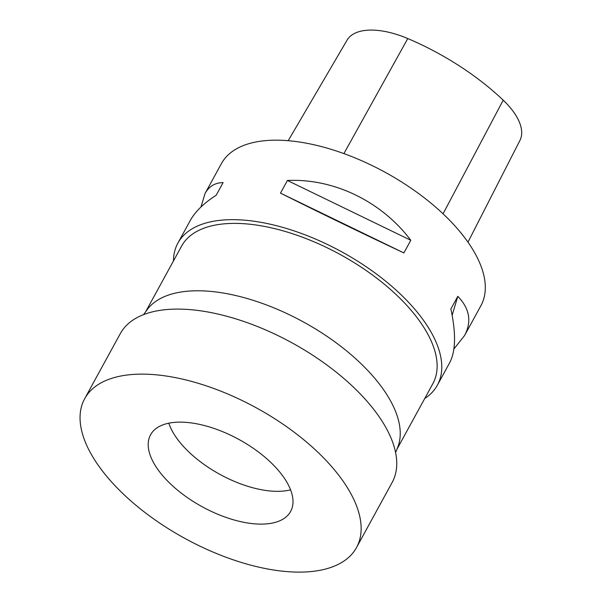 <?xml version="1.0" encoding="UTF-8"?>
<svg xmlns="http://www.w3.org/2000/svg" width="602" height="602" viewBox="0 0 602 602"><rect width="100%" height="100%" fill="white"/><g stroke="black" fill="none" stroke-linecap="round" stroke-linejoin="round"><path stroke-width="0.9" d="M356.527 547.542L392.128 482.503A154.962 74.415 -151.3 0 0 369.666 404.363A154.962 74.415 -151.3 0 0 230.062 317.164A154.962 74.415 -151.3 0 0 120.272 333.666L84.671 398.705A154.962 74.415 -151.3 0 0 184.859 538.399A154.962 74.415 -151.3 0 0 356.527 547.542A154.962 74.415 -151.3 0 0 334.057 469.402A154.962 74.415 -151.3 0 0 194.454 382.202A154.962 74.415 -151.3 0 0 84.671 398.705M279.05 471.2A79.833 38.34 -151.3 0 0 207.133 426.284A79.833 38.34 -151.3 0 0 150.575 434.787A79.833 38.34 -151.3 0 0 202.189 506.749A79.833 38.34 -151.3 0 0 290.623 511.459A79.833 38.34 -151.3 0 0 279.05 471.2M395.604 452.553L397.629 447.549A143.231 68.778 -151.3 0 0 340.461 346.052A143.231 68.778 -151.3 0 0 193.671 290.841A143.231 68.778 -151.3 0 0 146.76 310.203L143.63 314.605M396.899 449.348L432.868 383.655A143.231 68.778 -151.3 0 0 412.099 311.43A143.231 68.778 -151.3 0 0 230.574 223.447A143.231 68.778 -151.3 0 0 181.601 246.09L145.639 311.783M424.741 398.501A147.919 71.036 -151.3 0 0 437.383 385.182A147.919 71.036 -151.3 0 0 415.937 310.594A147.919 71.036 -151.3 0 0 282.677 227.36A147.919 71.036 -151.3 0 0 177.883 243.118A147.919 71.036 -151.3 0 0 173.474 260.937M437.383 385.182L449.754 362.577C455.729 351.207 456.098 333.335 450.875 308.976L457.798 296.327C469.658 308.57 471.915 321.641 464.563 335.532L480.9 305.703A147.919 71.036 -151.3 0 0 459.454 231.108A147.919 71.036 -151.3 0 0 326.194 147.874A147.919 71.036 -151.3 0 0 221.401 163.631L205.064 193.46C209.007 186.364 215.027 182.737 223.116 182.587L216.193 195.229C203.822 203.205 195.176 211.633 190.262 220.505L177.883 243.118M200.925 207.043L205.064 193.46M464.563 335.532L453.9 348.994M280.487 193.122L287.41 180.472C333.914 178.312 381.495 201.377 410.797 240.281L403.874 252.923C363.631 234.012 316.05 210.948 280.487 193.122L403.874 252.923M467.965 242.177L519.94 140.432A65.957 31.673 -151.3 0 0 503.212 100.173A164.572 79.028 -151.3 0 0 407.78 38.551A65.957 31.673 -151.3 0 0 347.061 40.161L288.215 140.695M452.155 315.305L457.798 296.327M410.797 240.281L287.41 180.472M168.816 423.176A77.982 37.452 -151.3 0 0 219.911 474.376A77.982 37.452 -151.3 0 0 290.57 489.832M503.212 100.173L443.057 213.815M407.78 38.551L343.9 153.6"/></g></svg>
